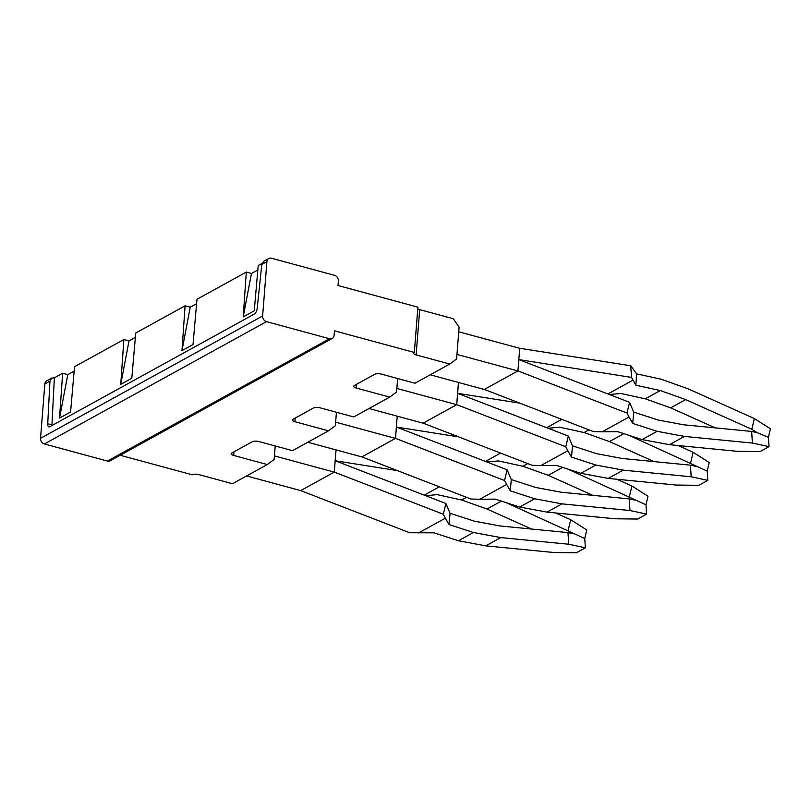 <?xml version="1.0" encoding="UTF-8"?>
<svg xmlns="http://www.w3.org/2000/svg" width="811" height="811" viewBox="0 0 811 811"><rect width="100%" height="100%" fill="white"/><g stroke="black" fill="none" stroke-linecap="round" stroke-linejoin="round"><path stroke-width="1.22" d="M417.766 308.778A4.856 1.713 -175.5 0 0 419.692 309.63L453.329 318.743L459.097 327.249L456.603 358.959L449.76 364.038L414.948 383.218L381.322 374.104A4.856 1.713 4.5 0 0 374.712 374.287L354.306 385.529A4.856 1.713 -175.5 0 0 353.667 386.289A4.856 1.713 -175.5 0 0 356.11 387.993L389.736 397.106L353.728 416.945L320.092 407.821A4.856 1.713 4.5 0 0 313.492 408.004L293.085 419.246A4.856 1.713 -175.5 0 0 292.447 420.007A4.856 1.713 -175.5 0 0 294.89 421.71L328.516 430.823L292.507 450.663L258.871 441.549A4.856 1.713 4.5 0 0 252.272 441.731L231.865 452.974A4.856 1.713 -175.5 0 0 231.226 453.734A4.856 1.713 -175.5 0 0 233.659 455.437L267.295 464.551L232.483 483.721L198.847 474.607A4.856 1.713 -175.5 0 0 192.248 474.79L120.18 455.265M262.014 263.443L258.212 265.542L254.249 310.826L243.199 316.908L246.321 272.08L196.982 299.259L193.018 344.553L181.968 350.636L185.101 305.808L160.426 319.392L135.761 332.986L131.798 378.271L120.748 384.363L123.88 339.535L74.541 366.704L70.577 411.998L59.527 418.081L62.65 373.253L54.367 377.814L51.934 424.883A4.856 2.139 -74.8 0 0 51.934 425.532M257.817 269.972L251.461 273.479L243.199 316.908M251.461 273.479L246.321 272.08M196.597 303.699L190.23 307.197L181.968 350.636M190.23 307.197L185.101 305.808M135.376 337.417L129.01 340.924L120.748 384.363M129.01 340.924L123.88 339.535M59.527 418.081L67.789 374.641L62.65 373.253M67.789 374.641L74.146 371.144M51.732 378.068L46.693 380.835A4.856 4.004 61.2 0 0 44.828 383.948L49.937 381.14L47.737 423.737A4.856 2.139 105.2 0 0 48.883 426.87A4.856 2.139 105.2 0 0 49.795 426.718L254.461 313.979A4.856 2.139 -74.8 0 0 257.199 308.362L261.801 264.437L263.757 261.274M49.937 381.14L51.701 378.078L54.367 377.814M397.643 378.524L396.579 392.017L389.736 397.106M336.423 412.252L335.359 425.745L328.516 430.823M275.193 445.969L274.138 459.462L267.295 464.551M338.38 280.991A4.856 4.004 61.2 0 0 334.527 275.324L271.472 258.233A4.856 4.004 61.2 0 0 268.776 258.506A4.856 4.004 61.2 0 0 266.91 261.618L262.632 315.976A4.856 4.004 61.2 0 0 266.484 321.643L329.54 338.734A4.856 4.004 61.2 0 0 332.236 338.461A4.856 4.004 61.2 0 0 334.102 335.349L334.456 330.817L414.33 352.461L417.898 307.166L338.025 285.523L338.38 280.991M262.632 315.976L40.55 438.305L44.828 383.948M40.55 438.305A4.856 4.004 61.2 0 0 44.402 443.972L266.484 321.643M329.54 338.734L107.457 461.064L44.402 443.972M107.457 461.064A4.856 4.004 61.2 0 0 110.154 460.79L332.236 338.461M419.692 309.63L416.134 354.924L449.76 364.038M416.134 354.924A4.856 1.713 4.5 0 1 413.691 353.221A4.856 1.713 4.5 0 1 414.33 352.461M425.704 495.703L437.159 494.639L461.652 499.992L466.507 497.315M246.595 475.945L300.678 490.604L409.707 532.746L434.047 532.837L458.438 540.755L473.442 532.492L449.061 524.575L450.054 513.292L474.334 521.159L500.012 525.954L567.974 532.604L568.744 544.232L500.792 537.592L473.442 532.492M300.678 490.604L334.294 472.093L335.997 449.902M397.4 470.603L335.186 460.77L336.038 449.912M424.234 495.136L439.339 486.813M531.58 529.046L486.985 509.024L461.652 499.992M334.294 472.093L443.323 514.235L445.898 503.499L335.186 460.77L334.244 472.114L274.412 455.904M445.898 503.499L450.054 513.292M418.517 532.969L445.34 518.199L449.061 524.575M443.323 514.235L445.34 518.199M568.146 530.455L570.68 519.719L586.779 529.958L584.751 538.524L506.328 502.708M570.68 519.719L555.647 512.978M486.985 509.024L501.38 501.097M584.751 538.524L585.38 547.81L576.368 552.767L553.741 552.504L485.779 545.854L458.438 540.755M573.336 533.76L567.974 532.604M485.779 545.854L500.792 537.592M585.38 547.81L568.744 544.232M307.774 442.248L361.858 456.907L395.515 438.366L504.543 480.507L510.281 490.848L511.275 479.565L535.564 487.441L561.232 492.236L629.194 498.887L629.975 510.514L562.013 503.864L534.672 498.765L519.658 507.027L495.278 499.12L479.747 499.252L506.561 484.471M361.899 456.887L470.938 499.029L479.747 499.252M395.515 438.366L397.218 416.175L395.474 438.396L335.642 422.176M486.924 461.986L498.39 460.922L522.872 466.264L527.728 463.588M504.543 480.507L507.118 469.782L396.407 427.042L458.631 436.886M507.118 469.782L511.275 479.565M510.281 490.848L534.672 498.765M485.454 461.418L500.569 453.096M592.811 495.318L548.216 475.297L522.872 466.264M629.366 496.737L631.901 486.002L647.999 496.231L645.982 504.797L567.558 468.981M631.901 486.002L616.877 479.25M645.982 504.797L646.6 514.083L637.598 519.05L614.961 518.776L547.009 512.126L519.658 507.027M547.009 512.126L562.013 503.864M548.216 475.297L562.601 467.369M634.557 500.032L629.194 498.887M646.6 514.083L629.975 510.514M548.155 428.259L559.61 427.194L584.092 432.547L588.948 429.871M396.863 388.459L456.694 404.669L458.438 382.457M368.995 408.531L423.078 423.19L456.735 404.648L458.489 382.468M456.735 404.648L565.774 446.79L568.339 436.054L457.627 393.325L519.851 403.158M546.675 427.691L561.79 419.368M654.031 461.601L609.436 441.579L584.092 432.547M690.587 463.01L693.121 452.274L709.23 462.503L707.202 471.079L628.778 435.254M693.121 452.274L678.097 445.533M609.436 441.579L623.821 433.652M568.339 436.054L572.495 445.847L596.784 453.714L622.463 458.509L690.414 465.159L691.195 476.787L623.233 470.147L595.892 465.038L580.889 473.31L556.498 465.392L540.967 465.524L567.791 450.754L571.502 457.13L572.495 445.847M423.129 423.16L532.158 465.301L540.967 465.524M565.774 446.79L567.791 450.754M580.889 473.31L608.23 478.409L676.192 485.059L698.818 485.323L707.821 480.365L691.195 476.787M695.787 466.315L690.414 465.159M707.202 471.079L707.821 480.365M571.502 457.13L595.892 465.038M608.23 478.409L623.233 470.147M430.225 374.804L484.299 389.462L517.915 370.951L519.75 348.274L630.715 365.761L636.625 373.871L635.834 385.205L660.316 390.557L645.313 398.819L620.831 393.477L609.375 394.541M519.699 348.304L458.742 331.78L456.958 354.427L517.915 370.951L519.75 348.274M517.965 370.921L626.994 413.063L629.569 402.327L518.858 359.597L631.526 377.409L635.834 385.205M630.715 365.761L631.526 377.409M607.905 393.964L633.087 380.095M636.625 373.871L661.218 379.234L688.204 388.854L754.352 418.557L751.807 429.283L685.67 399.59L660.316 390.557M629.569 402.327L633.715 412.12L658.005 419.997L683.683 424.792L751.645 431.432L752.415 443.07L684.454 436.419L657.113 431.32L642.109 439.582L617.718 431.665L602.188 431.797L629.012 417.026L632.722 423.403L633.715 412.12M715.251 427.873L670.656 407.852L645.313 398.819M484.349 389.432L593.378 431.584L602.188 431.797M626.994 413.063L629.012 417.026M670.656 407.852L685.67 399.59M751.807 429.283L757.008 432.587L768.422 437.352L770.45 428.786L754.352 418.557M632.722 423.403L657.113 431.32M768.422 437.352L769.041 446.638L760.039 451.595L737.412 451.332L669.45 444.681L642.109 439.582M757.008 432.587L751.645 431.432M769.041 446.638L752.415 443.07M669.45 444.681L684.454 436.419M47.737 423.737L51.934 424.883M261.801 264.437L266.91 261.618M356.394 384.373L356.11 387.993M295.174 418.101L294.89 421.71M233.943 451.818L233.659 455.437M263.737 261.284L268.776 258.506"/></g></svg>
